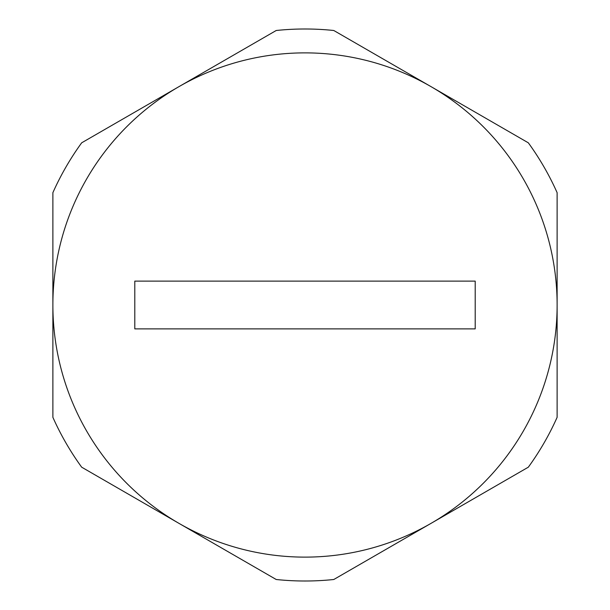 <?xml version="1.0" encoding="UTF-8"?>
<svg xmlns="http://www.w3.org/2000/svg" width="610" height="610" viewBox="0 0 610 610"><rect width="100%" height="100%" fill="white"/><g stroke="black" fill="none" stroke-linecap="round" stroke-linejoin="round"><path stroke-width="0.91" d="M52.879 305A252.121 252.121 0 0 1 431.064 86.658A252.121 252.121 0 0 1 431.064 523.342A252.121 252.121 0 0 1 52.879 305A252.121 252.121 0 0 0 178.936 523.342L276.208 579.5A276.01 276.01 0 0 0 333.792 579.5L431.064 523.342A252.121 252.121 0 0 0 431.064 86.658A252.121 252.121 0 0 0 52.879 305L52.879 417.316A276.01 276.01 0 0 0 81.671 467.184L178.936 523.342A252.121 252.121 0 0 0 431.064 523.342L528.329 467.184A276.01 276.01 0 0 0 557.121 417.316L557.121 192.684A276.01 276.01 0 0 0 528.329 142.816L333.792 30.5A276.01 276.01 0 0 0 276.208 30.5L81.671 142.816A276.01 276.01 0 0 0 52.879 192.684L52.879 305M475.205 328.881L475.205 281.118L134.795 281.118L134.795 328.881L475.205 328.881"/></g></svg>
